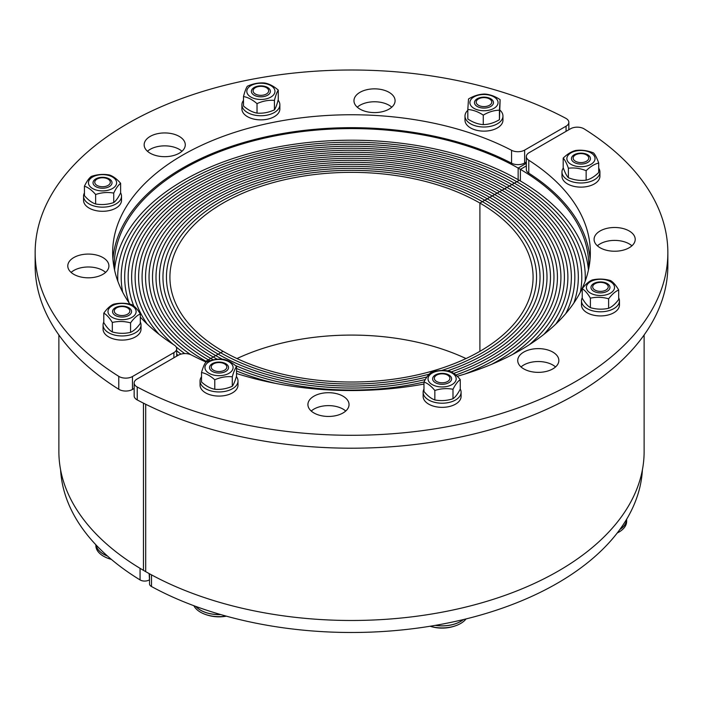 <?xml version="1.0" encoding="UTF-8"?>
<svg xmlns="http://www.w3.org/2000/svg" width="703" height="703" viewBox="0 0 703 703"><rect width="100%" height="100%" fill="white"/><g stroke="black" fill="none" stroke-linecap="round" stroke-linejoin="round"><path stroke-width="1.05" d="M644.124 334.962L644.124 451.546A292.624 168.948 180 0 1 462.75 607.796A292.624 168.948 180 0 1 143.465 570.353L143.465 403.162M526.327 163.342L518.146 168.061L518.146 179.687M518.146 168.061A237.263 136.98 180 0 1 588.763 265.567A237.263 136.98 180 0 1 588.692 268.827M114.563 270.031A237.263 136.98 180 0 1 266.463 149.308A237.263 136.98 180 0 1 519.271 180.328L497.126 193.114A205.944 118.904 0 0 0 272.685 167.34A205.944 118.904 0 0 0 145.556 277.193A205.944 118.904 0 0 0 205.874 361.263A205.944 118.904 0 0 0 206.867 361.834A205.944 118.904 180 0 1 205.874 361.263L223.097 351.324A181.585 104.835 0 0 0 420.992 374.049A181.585 104.835 0 0 0 533.085 277.193A181.585 104.835 0 0 0 479.903 203.062L482.363 201.638A185.065 106.847 180 0 1 536.565 277.193A185.065 106.847 180 0 1 441.616 370.507A185.065 106.847 0 0 0 536.565 277.193A185.065 106.847 0 0 0 482.363 201.638L484.824 200.214A188.545 108.86 180 0 1 540.045 277.193A188.545 108.86 180 0 1 447.583 370.85A188.545 108.86 0 0 0 540.045 277.193A188.545 108.86 0 0 0 484.824 200.214L487.284 198.8A192.024 110.863 180 0 1 543.524 277.193A192.024 110.863 180 0 1 451.229 371.931A192.024 110.863 0 0 0 543.524 277.193A192.024 110.863 0 0 0 487.284 198.8L489.745 197.376A195.504 112.875 180 0 1 547.004 277.193A195.504 112.875 180 0 1 453.725 373.398A195.504 112.875 0 0 0 547.004 277.193A195.504 112.875 0 0 0 489.745 197.376L492.205 195.952A198.984 114.879 180 0 1 550.484 277.193A198.984 114.879 180 0 1 455.816 375.024A198.984 114.879 0 0 0 550.484 277.193A198.984 114.879 0 0 0 492.205 195.952L494.666 194.538A202.464 116.891 180 0 1 553.964 277.193A202.464 116.891 180 0 1 465.061 373.961A202.464 116.891 0 0 0 553.964 277.193A202.464 116.891 0 0 0 494.666 194.538L497.126 193.114A205.944 118.904 180 0 1 557.444 277.193A205.944 118.904 180 0 1 491.652 364.312A205.944 118.904 0 0 0 557.444 277.193A205.944 118.904 0 0 0 497.126 193.114L499.587 191.691A209.424 120.907 180 0 1 560.924 277.193A209.424 120.907 180 0 1 512.531 354.497A209.424 120.907 0 0 0 560.924 277.193A209.424 120.907 0 0 0 499.587 191.691L502.047 190.276A212.904 122.92 180 0 1 564.404 277.193A212.904 122.92 180 0 1 529.631 344.514A212.904 122.92 0 0 0 564.404 277.193A212.904 122.92 0 0 0 502.047 190.276L504.508 188.852A216.383 124.932 180 0 1 567.883 277.193A216.383 124.932 180 0 1 543.894 334.364A216.383 124.932 0 0 0 567.883 277.193A216.383 124.932 0 0 0 504.508 188.852L506.968 187.429A219.863 126.935 180 0 1 571.363 277.193A219.863 126.935 180 0 1 555.827 324.057A219.863 126.935 0 0 0 571.363 277.193A219.863 126.935 0 0 0 506.968 187.429L509.429 186.014A223.343 128.948 180 0 1 574.843 277.193A223.343 128.948 180 0 1 565.766 313.582A223.343 128.948 0 0 0 574.843 277.193A223.343 128.948 0 0 0 509.429 186.014L511.889 184.59A226.823 130.951 180 0 1 578.323 277.193A226.823 130.951 180 0 1 573.894 302.94A226.823 130.951 0 0 0 578.323 277.193A226.823 130.951 0 0 0 511.889 184.59L514.35 183.167A230.303 132.964 180 0 1 581.803 277.193A230.303 132.964 180 0 1 580.344 292.14A230.303 132.964 0 0 0 581.803 277.193A230.303 132.964 0 0 0 514.35 183.167L516.81 181.752A233.783 134.976 180 0 1 585.283 277.193A233.783 134.976 180 0 1 585.177 281.165A233.783 134.976 0 0 0 585.283 277.193A233.783 134.976 0 0 0 516.81 181.752L519.271 180.328A237.263 136.98 180 0 1 588.437 270.031M208.334 359.839A202.464 116.891 0 0 0 209.916 360.744A202.464 116.891 180 0 1 208.334 359.839L205.874 361.263A205.944 118.904 180 0 1 145.556 277.193A205.944 118.904 180 0 1 272.685 167.34A205.944 118.904 180 0 1 497.126 193.114L494.666 194.538A202.464 116.891 0 0 0 274.021 169.195A202.464 116.891 0 0 0 149.036 277.193A202.464 116.891 0 0 0 208.334 359.839A202.464 116.891 180 0 1 149.036 277.193A202.464 116.891 180 0 1 274.021 169.195A202.464 116.891 180 0 1 494.666 194.538L492.205 195.952A198.984 114.879 0 0 0 275.356 171.049A198.984 114.879 0 0 0 152.516 277.193A198.984 114.879 0 0 0 210.795 358.425A198.984 114.879 0 0 0 213.317 359.857A198.984 114.879 180 0 1 210.795 358.425L208.334 359.839M236.533 373.407A202.464 116.891 0 0 0 237.939 373.961A202.464 116.891 180 0 1 236.533 373.407M236.533 370.956A198.984 114.879 0 0 0 275.875 383.451A198.984 114.879 180 0 1 236.533 370.956M213.255 357.001A195.504 112.875 0 0 0 217.297 359.268A195.504 112.875 180 0 1 213.255 357.001L210.795 358.425A198.984 114.879 180 0 1 152.516 277.193A198.984 114.879 180 0 1 275.356 171.049A198.984 114.879 180 0 1 492.205 195.952L489.745 197.376A195.504 112.875 0 0 0 276.683 172.912A195.504 112.875 0 0 0 155.996 277.193A195.504 112.875 0 0 0 213.255 357.001A195.504 112.875 180 0 1 155.996 277.193A195.504 112.875 180 0 1 276.683 172.912A195.504 112.875 180 0 1 489.745 197.376L487.284 198.8A192.024 110.863 0 0 0 278.019 174.766A192.024 110.863 0 0 0 159.476 277.193A192.024 110.863 0 0 0 215.716 355.586A192.024 110.863 0 0 0 222.315 359.215A192.024 110.863 180 0 1 215.716 355.586L213.255 357.001M236.533 368.486A195.504 112.875 0 0 0 423.971 382.019A195.504 112.875 180 0 1 236.533 368.486M235.224 365.419A192.024 110.863 0 0 0 425.315 379.532A192.024 110.863 180 0 1 235.224 365.419M218.176 354.163A188.545 108.86 0 0 0 426.932 376.957A188.545 108.86 180 0 1 218.176 354.163L215.716 355.586A192.024 110.863 180 0 1 159.476 277.193A192.024 110.863 180 0 1 278.019 174.766A192.024 110.863 180 0 1 487.284 198.8L484.824 200.214A188.545 108.86 0 0 0 279.346 176.62A188.545 108.86 0 0 0 162.955 277.193A188.545 108.86 0 0 0 218.176 354.163A188.545 108.86 180 0 1 162.955 277.193A188.545 108.86 180 0 1 279.346 176.62A188.545 108.86 180 0 1 484.824 200.214L482.363 201.638A185.065 106.847 0 0 0 280.682 178.474A185.065 106.847 0 0 0 166.435 277.193A185.065 106.847 0 0 0 220.637 352.739A185.065 106.847 0 0 0 429.155 374.172A185.065 106.847 180 0 1 220.637 352.739L218.176 354.163M479.903 203.062L479.903 351.324L479.903 203.062A181.585 104.835 0 0 0 282.008 180.328A181.585 104.835 0 0 0 169.915 277.193A181.585 104.835 0 0 0 223.097 351.324L220.637 352.739A185.065 106.847 180 0 1 166.435 277.193A185.065 106.847 180 0 1 280.682 178.474A185.065 106.847 180 0 1 482.363 201.638L479.903 203.062M642.393 469.912A291.042 168.035 180 0 1 462.249 619.844A291.042 168.035 180 0 1 151.496 586.53L151.496 574.869M149.519 573.789L149.519 583.877A6.327 3.656 0 0 0 151.496 586.53M145.706 404.278L145.706 571.644A292.624 168.948 180 0 1 58.876 451.546L58.876 334.962M114.308 268.827A237.263 136.98 180 0 1 114.237 265.567A237.263 136.98 180 0 1 261.437 138.834A237.263 136.98 180 0 1 520.387 169.353L520.387 180.979M520.387 169.353L526.327 165.917M516.81 181.752A233.783 134.976 0 0 0 262.034 152.489A233.783 134.976 0 0 0 117.717 277.193A233.783 134.976 0 0 0 117.823 281.165A233.783 134.976 180 0 1 117.717 277.193A233.783 134.976 180 0 1 262.034 152.489A233.783 134.976 180 0 1 516.81 181.752M514.35 183.167A230.303 132.964 0 0 0 263.37 154.344A230.303 132.964 0 0 0 121.197 277.193A230.303 132.964 0 0 0 122.656 292.14A230.303 132.964 180 0 1 121.197 277.193A230.303 132.964 180 0 1 263.37 154.344A230.303 132.964 180 0 1 514.35 183.167M511.889 184.59A226.823 130.951 0 0 0 264.697 156.207A226.823 130.951 0 0 0 124.677 277.193A226.823 130.951 0 0 0 129.106 302.94A226.823 130.951 180 0 1 124.677 277.193A226.823 130.951 180 0 1 264.697 156.207A226.823 130.951 180 0 1 511.889 184.59M509.429 186.014A223.343 128.948 0 0 0 266.033 158.061A223.343 128.948 0 0 0 128.157 277.193A223.343 128.948 0 0 0 133.807 306.016A223.343 128.948 180 0 1 128.157 277.193A223.343 128.948 180 0 1 266.033 158.061A223.343 128.948 180 0 1 509.429 186.014M506.968 187.429A219.863 126.935 0 0 0 267.36 159.915A219.863 126.935 0 0 0 131.637 277.193A219.863 126.935 0 0 0 147.173 324.057A219.863 126.935 180 0 1 131.637 277.193A219.863 126.935 180 0 1 267.36 159.915A219.863 126.935 180 0 1 506.968 187.429M176.673 354.163A219.863 126.935 0 0 0 178.184 355.296A219.863 126.935 180 0 1 176.673 354.163M504.508 188.852A216.383 124.932 0 0 0 268.695 161.769A216.383 124.932 0 0 0 135.117 277.193A216.383 124.932 0 0 0 159.106 334.364A216.383 124.932 180 0 1 135.117 277.193A216.383 124.932 180 0 1 268.695 161.769A216.383 124.932 180 0 1 504.508 188.852M176.673 350.806A216.383 124.932 0 0 0 181.005 354.119A216.383 124.932 180 0 1 176.673 350.806M502.047 190.276A212.904 122.92 0 0 0 270.022 163.623A212.904 122.92 0 0 0 138.596 277.193A212.904 122.92 0 0 0 173.369 344.514A212.904 122.92 180 0 1 138.596 277.193A212.904 122.92 180 0 1 270.022 163.623A212.904 122.92 180 0 1 502.047 190.276M176.102 346.86A212.904 122.92 0 0 0 184.722 353.591A212.904 122.92 180 0 1 176.102 346.86M499.587 191.691A209.424 120.907 0 0 0 271.358 165.486A209.424 120.907 0 0 0 142.076 277.193A209.424 120.907 0 0 0 190.706 354.655A209.424 120.907 180 0 1 142.076 277.193A209.424 120.907 180 0 1 271.358 165.486A209.424 120.907 180 0 1 499.587 191.691M466.01 358.556A181.585 104.835 0 0 0 236.99 358.556M149.519 579.782L149.133 573.578M140.064 568.34L140.064 579.922A6.327 3.656 0 0 0 149.133 580.001M140.064 579.922A291.042 168.035 180 0 1 60.607 469.912M480.079 105.986A7.777 4.49 180 0 1 476.283 101.408A7.777 4.49 180 0 1 483.972 97.612A7.777 4.49 180 0 1 491.661 101.408A7.777 4.49 180 0 1 488.365 105.802A7.777 4.49 180 0 1 480.079 105.986M467.811 110.292A18.981 10.958 0 0 0 464.991 116.048L464.991 120.178A18.981 10.958 0 0 0 476.704 130.301A18.981 10.958 0 0 0 497.39 127.928A18.981 10.958 0 0 0 502.953 120.178L502.953 116.048A18.981 10.958 0 0 0 500.079 110.248M464.991 116.048A18.981 10.958 0 0 0 476.704 126.171A18.981 10.958 0 0 0 497.39 123.798A18.981 10.958 0 0 0 502.953 116.048M478.919 107.251A9.491 5.475 0 0 0 493.453 102.823A9.491 5.475 0 0 0 479.543 97.77A9.491 5.475 0 0 0 478.919 107.251M495.887 106.944A14.078 8.128 0 0 0 484.508 94.492A14.078 8.128 0 0 0 471.52 106.408A14.078 8.128 0 0 0 495.887 106.944M483.269 115.125C478.119 111.698 472.97 109.826 467.811 109.51L468.514 98.974C473.901 95.775 479.288 94.14 484.675 94.053C489.824 94.369 494.974 96.241 500.132 99.668L499.429 110.204C494.042 110.292 488.655 111.935 483.269 115.125L483.269 124.607C488.655 124.528 494.042 122.884 499.429 119.695L500.132 99.668M467.811 109.51L467.811 118.992C472.97 122.419 478.119 124.29 483.269 124.607M499.429 110.204L499.429 119.695M263.546 95.054A7.777 4.49 180 0 1 253.194 90.142A7.777 4.49 180 0 1 260.883 86.337A7.777 4.49 180 0 1 268.572 90.142A7.777 4.49 180 0 1 263.546 95.054M243.493 100.388A18.981 10.958 0 0 0 241.902 104.782L241.902 108.912A18.981 10.958 0 0 0 260.883 119.87A18.981 10.958 0 0 0 279.864 108.912L279.864 104.782A18.981 10.958 0 0 0 279.794 103.824A18.981 10.958 0 0 0 278.116 100.178M241.902 104.782A18.981 10.958 0 0 0 260.883 115.74A18.981 10.958 0 0 0 279.864 104.782M263.783 96.566A9.491 5.475 0 0 0 267.254 87.286A9.491 5.475 0 0 0 251.612 90.186A9.491 5.475 0 0 0 263.783 96.566M274.284 88.859A14.078 8.128 0 0 0 250.453 85.889A14.078 8.128 0 0 0 257.913 99.29A14.078 8.128 0 0 0 274.284 88.859M274.416 100.406C268.616 99.923 262.825 100.995 257.026 103.631C252.518 99.712 248.001 97.348 243.493 96.548C244.785 91.557 246.068 88.121 247.351 86.241C253.15 83.613 258.95 82.532 264.741 83.016C269.249 83.824 273.766 86.179 278.274 90.098C276.991 91.979 275.699 95.415 274.416 100.406L274.416 109.888C275.699 108.007 276.991 104.571 278.274 99.58L278.274 90.098M243.493 96.548L243.493 106.03C248.001 109.94 252.518 112.304 257.026 113.113C262.825 113.587 268.616 112.515 274.416 109.888M257.026 103.631L257.026 113.113M109.844 183.791A7.777 4.49 180 0 1 100.599 186.603A7.777 4.49 180 0 1 94.852 181.567A7.777 4.49 180 0 1 102.533 177.762A7.777 4.49 180 0 1 110.222 181.567A7.777 4.49 180 0 1 109.844 183.791M84.439 192.894A18.981 10.958 0 0 0 83.552 196.199L83.552 200.337A18.981 10.958 0 0 0 102.533 211.295A18.981 10.958 0 0 0 121.514 200.337L121.514 196.199A18.981 10.958 0 0 0 120.608 192.85M83.552 196.199A18.981 10.958 0 0 0 102.533 207.157A18.981 10.958 0 0 0 121.514 196.199M111.32 184.836A9.491 5.475 0 0 0 101.25 177.341A9.491 5.475 0 0 0 95.037 186.128A9.491 5.475 0 0 0 111.32 184.836M107.849 175.24A14.078 8.128 0 0 0 88.587 183.87A14.078 8.128 0 0 0 111.162 189.195A14.078 8.128 0 0 0 107.849 175.24M120.626 183.307C118.332 185.012 116.03 188.263 113.728 193.079C107.7 191.998 101.663 192.473 95.634 194.503C91.9 190.179 88.174 187.402 84.439 186.172C86.741 181.365 89.044 178.114 91.337 176.409C97.374 174.379 103.403 173.905 109.431 174.977C113.165 176.207 116.9 178.984 120.626 183.307L120.626 192.798C118.332 197.605 116.03 200.856 113.728 202.561C107.7 204.591 101.663 205.065 95.634 203.993C91.9 202.772 88.174 199.995 84.439 195.662L84.439 186.172M113.728 193.079L113.728 202.561M95.634 194.503L95.634 203.993M128.79 308.802A7.777 4.49 180 0 1 129.739 310.366A7.777 4.49 180 0 1 122.05 315.542A7.777 4.49 180 0 1 114.369 310.366A7.777 4.49 180 0 1 120.626 306.64A7.777 4.49 180 0 1 128.79 308.802M95.872 544.79L95.872 545.537A26.178 15.114 0 0 0 106.768 557.813A26.178 15.114 0 0 0 111.267 559.316M95.986 544.904A26.178 15.114 0 0 0 107.568 556.108M96.083 545.01A26.099 15.071 -0 0 0 107.454 556.011M103.798 321.992A18.981 10.958 0 0 0 103.069 324.997L103.069 329.136A18.981 10.958 0 0 0 122.05 340.094A18.981 10.958 0 0 0 141.031 329.136L141.031 324.997A18.981 10.958 0 0 0 140.301 321.992M103.069 324.997A18.981 10.958 0 0 0 122.05 335.955A18.981 10.958 0 0 0 141.031 324.997M130.45 309.012A9.491 5.475 0 0 0 114.018 308.652A9.491 5.475 0 0 0 121.689 317.044A9.491 5.475 0 0 0 130.45 309.012M115.485 304.381A14.078 8.128 0 0 0 114.554 318.441A14.078 8.128 0 0 0 136.118 311.877A14.078 8.128 0 0 0 115.485 304.381M131.786 304.619C134.624 306.174 137.463 309.285 140.301 313.942C137.059 315.366 133.816 318.345 130.573 322.87C124.484 321.183 118.403 321.043 112.322 322.466C109.483 317.8 106.645 314.689 103.798 313.134C107.049 308.608 110.292 305.638 113.534 304.214C119.615 302.791 125.696 302.931 131.786 304.619M103.798 313.134L103.798 322.624C106.645 327.282 109.483 330.392 112.322 331.948C118.403 333.635 124.484 333.776 130.573 332.352C133.816 330.937 137.059 327.958 140.301 323.433L140.301 313.942M112.322 322.466L112.322 331.948M130.573 322.87L130.573 332.352M584.834 161.98A7.777 4.49 180 0 1 576.557 161.795A7.777 4.49 180 0 1 573.261 157.402A7.777 4.49 180 0 1 580.95 153.597A7.777 4.49 180 0 1 588.631 157.402A7.777 4.49 180 0 1 584.834 161.98M574.061 154.836A9.491 5.475 0 0 0 578.736 163.931A9.491 5.475 0 0 0 590.045 157.041A9.491 5.475 0 0 0 574.061 154.836M571.267 164.502A14.078 8.128 0 0 0 594.641 160.495A14.078 8.128 0 0 0 576.943 150.811A14.078 8.128 0 0 0 571.267 164.502M563.182 158.122L563.182 167.604C564.922 172.534 566.653 175.899 568.384 177.718C574.307 180.091 580.221 180.908 586.144 180.17C590.335 179.177 594.518 176.62 598.71 172.516L598.71 163.034C594.518 164.027 590.335 166.585 586.144 170.688C580.221 168.316 574.307 167.499 568.384 168.228C566.653 163.307 564.922 159.941 563.182 158.122C567.374 154.019 571.557 151.47 575.748 150.468C581.671 149.73 587.594 150.547 593.508 152.92C595.248 154.739 596.979 158.113 598.71 163.034M568.384 177.718L568.384 168.228M586.144 180.17L586.144 170.688M563.314 167.973A18.981 10.958 0 0 0 561.969 172.033L561.969 176.172A18.981 10.958 0 0 0 573.683 186.295A18.981 10.958 0 0 0 594.369 183.914A18.981 10.958 0 0 0 599.931 176.172L599.931 172.033A18.981 10.958 0 0 0 598.71 168.175M561.969 172.033A18.981 10.958 0 0 0 573.683 182.156A18.981 10.958 0 0 0 594.369 179.783A18.981 10.958 0 0 0 599.931 172.033M597.805 291.104A7.777 4.49 180 0 1 592.778 286.2A7.777 4.49 180 0 1 600.467 282.395A7.777 4.49 180 0 1 608.148 286.2A7.777 4.49 180 0 1 597.805 291.104M617.243 532.979A26.178 15.114 0 0 0 626.645 521.371L626.645 519.359A26.178 15.114 0 0 0 626.645 519.236M619.835 529.517A26.178 15.114 0 0 0 626.645 519.359M601.039 281.938A9.491 5.475 0 0 0 591.979 289.847A9.491 5.475 0 0 0 608.385 290.427A9.491 5.475 0 0 0 601.039 281.938M586.416 286.912A14.078 8.128 0 0 0 606.751 294.671A14.078 8.128 0 0 0 608.227 280.62A14.078 8.128 0 0 0 586.416 286.912M582.233 288.74L582.233 298.221C584.958 302.923 587.673 306.069 590.397 307.659C596.469 309.425 602.55 309.636 608.622 308.292C611.979 306.912 615.336 303.986 618.693 299.496L618.693 290.014C615.336 291.394 611.979 294.32 608.622 298.81C602.55 297.044 596.469 296.833 590.397 298.177C587.673 293.476 584.958 290.33 582.233 288.74C585.59 284.249 588.947 281.323 592.304 279.943C598.385 278.599 604.457 278.81 610.538 280.576C613.253 282.167 615.977 285.313 618.693 290.014M590.397 307.659L590.397 298.177M608.622 308.292L608.622 298.81M582.233 297.782A18.981 10.958 0 0 0 581.486 300.831L581.486 304.97A18.981 10.958 0 0 0 598.807 315.884A18.981 10.958 0 0 0 619.448 304.97L619.448 300.831A18.981 10.958 0 0 0 618.693 297.782M581.486 300.831A18.981 10.958 0 0 0 598.807 311.754A18.981 10.958 0 0 0 619.448 300.831M619.932 529.394A26.099 15.071 0 0 0 626.566 519.368M434.806 379.84A7.777 4.49 180 0 1 434.428 377.616A7.777 4.49 180 0 1 442.117 373.82A7.777 4.49 180 0 1 449.806 377.616A7.777 4.49 180 0 1 444.05 382.66A7.777 4.49 180 0 1 434.806 379.84M430.139 626.241A26.178 15.114 0 0 0 457.398 625.072A26.178 15.114 0 0 0 466.045 618.93M435.306 625.371A26.178 15.114 0 0 0 463.409 619.571M449.744 375.56A9.491 5.475 0 0 0 433.408 376.641A9.491 5.475 0 0 0 443.198 384.269A9.491 5.475 0 0 0 449.744 375.56M433.733 372.291A14.078 8.128 0 0 0 436.51 386.281A14.078 8.128 0 0 0 456.098 377.898A14.078 8.128 0 0 0 433.733 372.291M423.971 382.001L423.971 391.483C427.591 395.859 431.22 398.689 434.841 399.954C440.895 401.105 446.941 400.71 452.987 398.759C455.412 397.081 457.838 393.865 460.263 389.084L460.263 379.594C457.838 381.272 455.412 384.488 452.987 389.269C446.941 388.118 440.895 388.513 434.841 390.473C431.22 386.096 427.591 383.267 423.971 382.001C426.396 377.221 428.821 373.996 431.247 372.326C437.292 370.376 443.338 369.971 449.384 371.122C453.013 372.397 456.634 375.217 460.263 379.594M434.841 399.954L434.841 390.473M452.987 398.759L452.987 389.269M423.971 389.04A18.981 10.958 0 0 0 423.136 392.256L423.136 396.387A18.981 10.958 0 0 0 426.572 402.678A18.981 10.958 0 0 0 447.82 406.844A18.981 10.958 0 0 0 461.098 396.387L461.098 392.256A18.981 10.958 0 0 0 460.263 389.04M423.136 392.256A18.981 10.958 0 0 0 426.572 398.539A18.981 10.958 0 0 0 447.82 402.705A18.981 10.958 0 0 0 461.098 392.256M435.447 625.345A26.099 15.071 0 0 0 463.268 619.607M212.288 364.795A7.777 4.49 180 0 1 220.461 362.625A7.777 4.49 180 0 1 226.718 366.351A7.777 4.49 180 0 1 219.028 371.527A7.777 4.49 180 0 1 211.339 366.351A7.777 4.49 180 0 1 212.288 364.795M193.87 605.714A26.178 15.114 0 0 0 203.747 613.798A26.178 15.114 0 0 0 226.076 616.083M195.724 606.39A26.178 15.114 0 0 0 220.795 614.589M228.255 368.829A9.491 5.475 0 0 0 216.331 362.3A9.491 5.475 0 0 0 212.499 371.536A9.491 5.475 0 0 0 228.255 368.829M222.306 359.655A14.078 8.128 0 0 0 205.531 369.866A14.078 8.128 0 0 0 229.248 373.144A14.078 8.128 0 0 0 222.306 359.655M201.524 372.528L201.524 382.019C205.935 385.991 210.355 388.408 214.775 389.269C220.61 389.822 226.445 388.821 232.289 386.272C233.704 384.4 235.118 380.982 236.533 376.017L236.533 366.527C235.118 368.39 233.704 371.808 232.289 376.782C226.445 376.228 220.61 377.23 214.775 379.787C210.355 375.815 205.935 373.398 201.524 372.528C202.939 367.555 204.353 364.136 205.768 362.273C211.612 359.725 217.447 358.723 223.282 359.277C227.702 360.138 232.122 362.555 236.533 366.527M232.289 386.272L232.289 376.782M214.775 389.269L214.775 379.787M201.524 376.755A18.981 10.958 0 0 0 200.698 378.152A18.981 10.958 0 0 0 200.047 380.991L200.047 385.121A18.981 10.958 0 0 0 219.028 396.079A18.981 10.958 0 0 0 238.009 385.121L238.009 380.991A18.981 10.958 0 0 0 236.384 376.544M200.047 380.991A18.981 10.958 0 0 0 219.028 391.949A18.981 10.958 0 0 0 238.009 380.991M195.856 606.443A26.099 15.071 0 0 0 220.654 614.545M181.972 151.268A20.563 11.872 0 0 0 179.256 149.335A20.563 11.872 0 0 0 147.463 151.268M179.256 136.417A20.563 11.872 180 0 1 185.276 144.809A20.563 11.872 180 0 1 164.713 156.681A20.563 11.872 180 0 1 144.15 144.809A20.563 11.872 180 0 1 156.848 133.842A20.563 11.872 180 0 1 179.256 136.417M105.608 272.404A20.563 11.872 0 0 0 102.893 270.462A20.563 11.872 0 0 0 71.1 272.404M102.893 257.544A20.563 11.872 180 0 1 108.912 265.945A20.563 11.872 180 0 1 88.35 277.817A20.563 11.872 180 0 1 67.787 265.945A20.563 11.872 180 0 1 80.485 254.978A20.563 11.872 180 0 1 102.893 257.544M391.773 107.181A20.563 11.872 0 0 0 389.067 105.248A20.563 11.872 0 0 0 357.265 107.181M389.067 92.33A20.563 11.872 180 0 1 395.086 100.722A20.563 11.872 180 0 1 374.523 112.594A20.563 11.872 180 0 1 353.961 100.722A20.563 11.872 180 0 1 366.65 89.756A20.563 11.872 180 0 1 389.067 92.33M118.772 376.36L118.772 389.277A9.491 5.483 0 0 0 132.463 389.444L132.463 376.527A9.491 5.483 180 0 1 118.772 376.36A316.35 182.639 180 0 1 35.15 252.649A316.35 182.639 180 0 1 224.433 85.388A316.35 182.639 180 0 1 565.774 118.289A9.491 5.483 180 0 1 568.841 122.313A9.491 5.483 180 0 1 566.064 126.189L524.631 150.108A9.491 5.483 180 0 1 511.564 150.301A238.844 137.893 0 0 0 254.504 126.637A238.844 137.893 0 0 0 112.656 252.649A238.844 137.893 0 0 0 129.958 304.179M118.772 389.277A316.35 182.639 180 0 1 35.15 265.567L35.15 252.649M140.301 317.053A238.844 137.893 0 0 0 174.221 345.059A9.491 5.483 180 0 1 176.673 348.732A9.491 5.483 180 0 1 173.896 352.607L132.463 376.527M511.564 150.301L511.564 163.219A238.844 137.893 0 0 0 259.644 138.28A238.844 137.893 0 0 0 112.919 259.108M511.564 163.219A9.491 5.483 0 0 0 524.631 163.026L524.631 150.108M526.327 162.05L524.631 163.026M134.159 388.46L132.463 389.444M555.537 366.948A20.563 11.872 0 0 0 521.028 366.948M523.744 368.882A20.563 11.872 180 0 1 517.724 360.49A20.563 11.872 180 0 1 538.287 348.618A20.563 11.872 180 0 1 558.85 360.49A20.563 11.872 180 0 1 546.152 371.456A20.563 11.872 180 0 1 523.744 368.882M631.9 245.813A20.563 11.872 0 0 0 597.392 245.813M600.107 247.755A20.563 11.872 180 0 1 594.088 239.363A20.563 11.872 180 0 1 614.65 227.491A20.563 11.872 180 0 1 635.213 239.363A20.563 11.872 180 0 1 622.515 250.33A20.563 11.872 180 0 1 600.107 247.755M345.735 411.035A20.563 11.872 0 0 0 311.227 411.035M313.933 412.969A20.563 11.872 180 0 1 307.914 404.577A20.563 11.872 180 0 1 328.477 392.705A20.563 11.872 180 0 1 349.039 404.577A20.563 11.872 180 0 1 336.35 415.543A20.563 11.872 180 0 1 313.933 412.969M457.214 376.307A238.844 137.893 0 0 0 590.344 252.649A238.844 137.893 0 0 0 528.779 160.24A9.491 5.483 180 0 1 526.327 156.567A9.491 5.483 180 0 1 529.104 152.692L570.537 128.772A9.491 5.483 180 0 1 584.228 128.939A316.35 182.639 180 0 1 667.85 252.649A316.35 182.639 180 0 1 478.567 419.911A316.35 182.639 180 0 1 137.226 387.01A9.491 5.483 180 0 1 134.159 382.986A9.491 5.483 180 0 1 136.936 379.11L178.369 355.191A9.491 5.483 180 0 1 191.436 354.997A238.844 137.893 0 0 0 206.207 362.098M667.85 252.649L667.85 265.567A316.35 182.639 180 0 1 478.567 432.828A316.35 182.639 180 0 1 137.226 399.928L137.226 387.01M236.533 373.521A238.844 137.893 0 0 0 423.971 384.049M526.327 156.567L526.327 169.485A9.491 5.483 0 0 0 528.779 173.158L528.779 160.24M590.081 259.108A238.844 137.893 0 0 0 528.779 173.158M134.159 382.986L134.159 395.894A9.491 5.483 0 0 0 137.226 399.928M173.896 352.607L173.896 357.774M566.064 126.189L566.064 131.356M493.462 155.811L493.462 154.669M474.481 148.421L474.481 147.358M270.374 136.839L270.374 135.872M251.393 141.373L251.393 140.363M106.768 557.813A39.86 39.86 0 0 0 111.373 559.403M430.069 626.25A39.86 39.86 0 0 0 457.389 625.072M203.747 613.798A39.86 39.86 0 0 0 226.366 616.162M176.673 348.732L176.673 356.166M568.841 122.313L568.841 129.756"/></g></svg>
